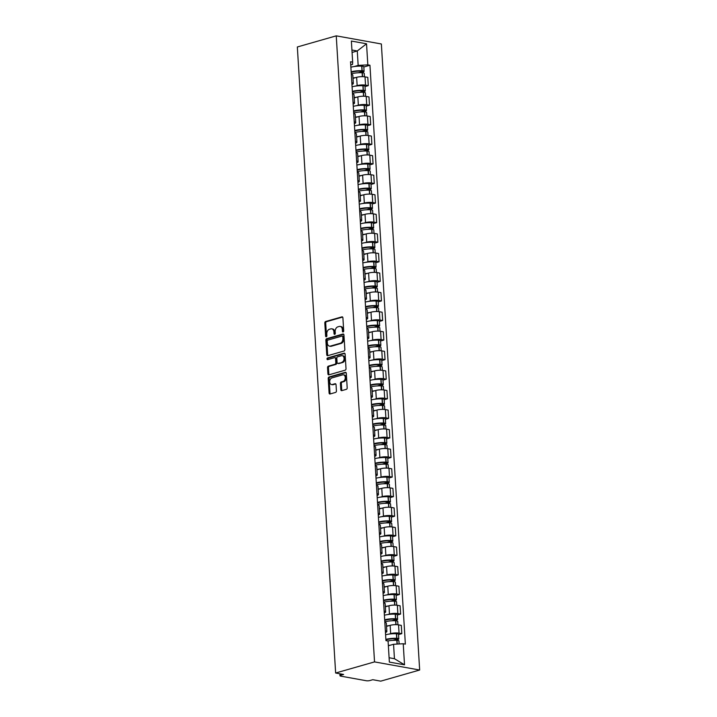 <?xml version="1.0" encoding="UTF-8"?>
<svg xmlns="http://www.w3.org/2000/svg" width="717" height="717" viewBox="0 0 717 717"><rect width="100%" height="100%" fill="white"/><g stroke="black" fill="none" stroke-linecap="round" stroke-linejoin="round"><path stroke-width="1.08" d="M343.129 331.953A0.887 0.627 -79.8 0 0 343.703 330.913L342.905 317.828A1.273 0.896 -79.8 0 0 341.928 316.86L325.643 321.512A1.273 0.896 -79.8 0 0 324.81 323L325.608 336.085A0.887 0.627 -79.8 0 0 326.88 335.726L326.773 334.032A4.06 2.859 -79.8 0 1 329.426 329.264L330.788 328.879A4.06 2.859 -79.8 0 1 331.747 328.825A4.06 2.859 -79.8 0 1 333.925 331.989L334.023 333.683A0.887 0.627 -79.8 0 0 335.296 333.315L335.189 331.63A4.06 2.859 -79.8 0 1 337.841 326.853L339.204 326.468A4.06 2.859 -79.8 0 1 340.163 326.414A4.06 2.859 -79.8 0 1 342.341 329.578L342.439 331.272A0.887 0.627 -79.8 0 0 343.129 331.953M340.808 389.663A1.273 0.896 -79.8 0 0 341.794 390.64L346.356 389.331A1.273 0.896 -79.8 0 0 347.189 387.834L346.302 373.306A1.273 0.896 -79.8 0 0 345.316 372.338L329.031 376.99A1.273 0.896 -79.8 0 0 328.207 378.477L329.094 393.015A1.273 0.896 -79.8 0 0 330.071 393.983L335.592 392.405A1.273 0.896 -79.8 0 0 336.425 390.917L336.04 384.697A1.273 0.896 -79.8 0 0 335.063 383.729L332.321 384.509A3.397 2.393 -79.8 0 1 331.523 384.554A3.397 2.393 -79.8 0 1 329.703 381.354A3.397 2.393 -79.8 0 1 331.917 377.922L342.645 374.857A3.397 2.393 -79.8 0 1 343.443 374.812A3.397 2.393 -79.8 0 1 345.262 378.011A3.397 2.393 -79.8 0 1 343.049 381.444L341.256 381.955A1.273 0.896 -79.8 0 0 340.432 383.443L340.808 389.663L341.713 389.824A1.273 0.896 -79.8 0 0 341.991 390.577M374.534 661.899L335.637 673.021L297.34 46.972L336.246 35.85L374.534 661.899L419.66 670.028L381.363 43.979L336.246 35.85M344.017 351.025A1.273 0.896 -79.8 0 0 344.85 349.538L343.954 335.009A1.273 0.896 -79.8 0 0 342.977 334.032L326.692 338.693A1.273 0.896 -79.8 0 0 325.859 340.181L326.746 354.718A1.273 0.896 -79.8 0 0 327.732 355.686L344.017 351.025M345.128 354.153L346.015 368.69A1.273 0.896 -79.8 0 1 345.191 370.178L328.906 374.839A1.273 0.896 -79.8 0 1 327.92 373.862L327.544 367.642A1.273 0.896 -79.8 0 1 328.368 366.154L334.973 364.263A1.273 0.896 -79.8 0 0 335.807 362.775L335.556 358.652A1.273 0.896 -79.8 0 0 334.57 357.675L327.696 359.647A0.887 0.627 -79.8 0 1 327.588 357.917L344.151 353.185A1.273 0.896 -79.8 0 1 345.128 354.153M335.637 673.021L343.622 674.464L340.763 675.28A2.581 0.6 176.5 0 0 339.992 675.764A2.581 0.6 176.5 0 0 340.727 676.131L366.262 680.729A2.581 0.6 176.5 0 0 369.909 680.532L372.768 679.707L380.754 681.15L419.66 670.028M351.823 82.67A5.942 1.38 -3.5 0 1 353.329 83.486L352.827 75.204A5.942 1.38 176.5 0 0 351.321 74.398M355.309 86.13L357.147 85.61A5.942 1.38 -3.5 0 1 365.536 85.144L365.025 76.862A5.942 1.38 176.5 0 0 356.636 77.328L353.015 78.359M365.025 76.862L367.785 77.355L368.287 85.637L365.025 86.569M353.329 83.486A5.942 1.38 -3.5 0 1 351.939 84.481M365.536 85.144L368.287 85.637M353.024 102.244A5.942 1.38 -3.5 0 1 354.53 103.06L354.019 94.778A5.942 1.38 176.5 0 0 352.513 93.963M366.217 106.143L369.488 105.211L368.977 96.929L366.226 96.436A5.942 1.38 176.5 0 0 357.837 96.894L354.216 97.933M354.53 103.06A5.942 1.38 -3.5 0 1 353.131 104.055M356.51 105.704L358.339 105.175A5.942 1.38 -3.5 0 1 366.737 104.718L369.488 105.211M354.216 121.818A5.942 1.38 -3.5 0 1 355.722 122.634L355.22 114.353A5.942 1.38 176.5 0 0 353.714 113.537M367.418 125.717L370.68 124.785L370.178 116.504L367.427 116.002A5.942 1.38 176.5 0 0 359.029 116.468L355.408 117.507M355.722 122.634A5.942 1.38 -3.5 0 1 354.332 123.62M357.702 125.278L359.54 124.749A5.942 1.38 -3.5 0 1 367.929 124.283L370.68 124.785M355.417 141.392A5.942 1.38 -3.5 0 1 356.923 142.199L356.412 133.927A5.942 1.38 176.5 0 0 354.906 133.111M368.61 145.291L371.881 144.35L371.37 136.069L368.619 135.576A5.942 1.38 176.5 0 0 360.23 136.042L356.609 137.072M356.923 142.199A5.942 1.38 -3.5 0 1 355.524 143.194M358.903 144.843L360.732 144.323A5.942 1.38 -3.5 0 1 369.13 143.857L371.881 144.35M356.618 160.958A5.942 1.38 -3.5 0 1 358.124 161.773L357.613 153.492A5.942 1.38 176.5 0 0 356.107 152.685M369.811 164.856L373.073 163.924L372.571 155.643L369.82 155.15A5.942 1.38 176.5 0 0 361.422 155.616L357.81 156.647M358.124 161.773A5.942 1.38 -3.5 0 1 356.725 162.768M360.095 164.417L361.933 163.897A5.942 1.38 -3.5 0 1 370.322 163.431L373.073 163.924M357.81 180.532A5.942 1.38 -3.5 0 1 359.316 181.347L358.814 173.066A5.942 1.38 176.5 0 0 357.308 172.25M371.012 184.43L374.274 183.498L373.763 175.217L371.012 174.724A5.942 1.38 176.5 0 0 362.623 175.181L359.002 176.221M359.316 181.347A5.942 1.38 -3.5 0 1 357.917 182.342M361.296 183.991L363.125 183.462A5.942 1.38 -3.5 0 1 371.523 182.996L374.274 183.498M359.011 200.106A5.942 1.38 -3.5 0 1 360.517 200.921L360.006 192.64A5.942 1.38 176.5 0 0 358.5 191.824M372.204 204.004L375.466 203.072L374.964 194.791L372.213 194.289A5.942 1.38 176.5 0 0 363.824 194.755L360.203 195.795M360.517 200.921A5.942 1.38 -3.5 0 1 359.118 201.907M362.497 203.565L364.326 203.036A5.942 1.38 -3.5 0 1 372.715 202.57L375.466 203.072M360.203 219.68A5.942 1.38 -3.5 0 1 361.709 220.486L361.207 212.214A5.942 1.38 176.5 0 0 359.701 211.398M373.405 223.57L376.667 222.637L376.156 214.356L373.405 213.863A5.942 1.38 176.5 0 0 365.016 214.329L361.395 215.36M361.709 220.486A5.942 1.38 -3.5 0 1 360.319 221.481M363.689 223.13L365.527 222.611A5.942 1.38 -3.5 0 1 373.916 222.145L376.667 222.637M361.404 239.245A5.942 1.38 -3.5 0 1 362.91 240.061L362.399 231.779A5.942 1.38 176.5 0 0 360.893 230.973M374.597 243.144L377.868 242.212L377.357 233.93L374.606 233.437A5.942 1.38 176.5 0 0 366.217 233.903L362.596 234.934M362.91 240.061A5.942 1.38 -3.5 0 1 361.511 241.055M364.89 242.704L366.719 242.185A5.942 1.38 -3.5 0 1 375.108 241.719L377.868 242.212M362.596 258.819A5.942 1.38 -3.5 0 1 364.102 259.635L363.6 251.353A5.942 1.38 176.5 0 0 362.094 250.538M375.798 262.718L379.06 261.786L378.558 253.504L375.807 253.011A5.942 1.38 176.5 0 0 367.409 253.468L363.788 254.508M364.102 259.635A5.942 1.38 -3.5 0 1 362.712 260.63M366.082 262.279L367.92 261.75A5.942 1.38 -3.5 0 1 376.308 261.284L379.06 261.786M363.797 278.393A5.942 1.38 -3.5 0 1 365.303 279.209L364.792 270.927A5.942 1.38 176.5 0 0 363.286 270.112M376.99 282.292L380.261 281.36L379.75 273.078L376.999 272.577A5.942 1.38 176.5 0 0 368.61 273.043L364.989 274.082M365.303 279.209A5.942 1.38 -3.5 0 1 363.904 280.195M367.283 281.853L369.112 281.324A5.942 1.38 -3.5 0 1 377.509 280.858L380.261 281.36M364.989 297.967A5.942 1.38 -3.5 0 1 366.495 298.774L365.993 290.502A5.942 1.38 176.5 0 0 364.487 289.686M378.191 301.857L381.453 300.925L380.951 292.644L378.2 292.151A5.942 1.38 176.5 0 0 369.802 292.617L366.181 293.647M366.495 298.774A5.942 1.38 -3.5 0 1 365.105 299.769M368.475 301.418L370.313 300.898A5.942 1.38 -3.5 0 1 378.701 300.432L381.453 300.925M366.19 317.532A5.942 1.38 -3.5 0 1 367.696 318.348L367.194 310.067A5.942 1.38 176.5 0 0 365.688 309.251M379.392 321.431L382.654 320.499L382.143 312.218L379.392 311.725A5.942 1.38 176.5 0 0 371.003 312.191L367.382 313.221M367.696 318.348A5.942 1.38 -3.5 0 1 366.297 319.343M369.676 320.992L371.505 320.472A5.942 1.38 -3.5 0 1 379.902 320.006L382.654 320.499M367.391 337.107A5.942 1.38 -3.5 0 1 368.897 337.922L368.386 329.641A5.942 1.38 176.5 0 0 366.88 328.825M380.584 341.005L383.846 340.073L383.344 331.792L380.593 331.299A5.942 1.38 176.5 0 0 372.195 331.756L368.583 332.796M368.897 337.922A5.942 1.38 -3.5 0 1 367.498 338.917M370.868 340.566L372.706 340.037A5.942 1.38 -3.5 0 1 381.094 339.571L383.846 340.073M368.583 356.681A5.942 1.38 -3.5 0 1 370.089 357.496L369.587 349.215A5.942 1.38 176.5 0 0 368.081 348.399M381.785 360.579L385.047 359.647L384.536 351.366L381.785 350.864A5.942 1.38 176.5 0 0 373.396 351.33L369.775 352.37M370.089 357.496A5.942 1.38 -3.5 0 1 368.69 358.482M372.069 360.14L373.907 359.611A5.942 1.38 -3.5 0 1 382.295 359.145L385.047 359.647M369.784 376.255A5.942 1.38 -3.5 0 1 371.289 377.061L370.779 368.789A5.942 1.38 176.5 0 0 369.273 367.973M382.977 380.144L386.248 379.212L385.737 370.931L382.986 370.438A5.942 1.38 176.5 0 0 374.597 370.904L370.976 371.935M371.289 377.061A5.942 1.38 -3.5 0 1 369.891 378.056M373.27 379.705L375.099 379.185A5.942 1.38 -3.5 0 1 383.487 378.719L386.248 379.212M370.976 395.82A5.942 1.38 -3.5 0 1 372.482 396.635L371.98 388.354A5.942 1.38 176.5 0 0 370.474 387.538M384.178 399.719L387.44 398.786L386.938 390.505L384.178 390.012A5.942 1.38 176.5 0 0 375.789 390.478L372.168 391.509M372.482 396.635A5.942 1.38 -3.5 0 1 371.092 397.63M374.462 399.279L376.3 398.76A5.942 1.38 -3.5 0 1 384.688 398.293L387.44 398.786M372.177 415.394A5.942 1.38 -3.5 0 1 373.682 416.21L373.172 407.928A5.942 1.38 176.5 0 0 371.666 407.113M385.37 419.293L388.641 418.361L388.13 410.079L385.379 409.586A5.942 1.38 176.5 0 0 376.99 410.043L373.369 411.083M373.682 416.21A5.942 1.38 -3.5 0 1 372.284 417.195M375.663 418.853L377.492 418.325A5.942 1.38 -3.5 0 1 385.889 417.859L388.641 418.361M373.369 434.968A5.942 1.38 -3.5 0 1 374.874 435.784L374.373 427.502A5.942 1.38 176.5 0 0 372.867 426.687M386.571 438.867L389.833 437.935L389.331 429.653L386.58 429.151A5.942 1.38 176.5 0 0 378.182 429.617L374.561 430.657M374.874 435.784A5.942 1.38 -3.5 0 1 373.485 436.77M376.855 438.428L378.693 437.899A5.942 1.38 -3.5 0 1 387.081 437.433L389.833 437.935M374.57 454.542A5.942 1.38 -3.5 0 1 376.075 455.349L375.565 447.076A5.942 1.38 176.5 0 0 374.059 446.261M387.763 458.432L391.034 457.5L390.523 449.218L387.772 448.725A5.942 1.38 176.5 0 0 379.383 449.192L375.762 450.222M376.075 455.349A5.942 1.38 -3.5 0 1 374.677 456.344M378.056 457.993L379.885 457.473A5.942 1.38 -3.5 0 1 388.282 457.007L391.034 457.5M375.771 474.107A5.942 1.38 -3.5 0 1 377.276 474.923L376.766 466.642A5.942 1.38 176.5 0 0 375.26 465.826M388.964 478.006L392.226 477.074L391.724 468.793L388.972 468.3A5.942 1.38 176.5 0 0 380.575 468.766L376.963 469.796M377.276 474.923A5.942 1.38 -3.5 0 1 375.878 475.918M379.248 477.567L381.085 477.047A5.942 1.38 -3.5 0 1 389.474 476.581L392.226 477.074M376.963 493.681A5.942 1.38 -3.5 0 1 378.468 494.497L377.967 486.216A5.942 1.38 176.5 0 0 376.461 485.4M390.165 497.58L393.427 496.648L392.916 488.367L390.165 487.874A5.942 1.38 176.5 0 0 381.776 488.331L378.155 489.37M378.468 494.497A5.942 1.38 -3.5 0 1 377.07 495.483M380.449 497.141L382.286 496.612A5.942 1.38 -3.5 0 1 390.675 496.146L393.427 496.648M378.164 513.255A5.942 1.38 -3.5 0 1 379.669 514.071L379.159 505.79A5.942 1.38 176.5 0 0 377.653 504.974M391.357 517.154L394.619 516.222L394.117 507.941L391.365 507.439A5.942 1.38 176.5 0 0 382.977 507.905L379.356 508.945M379.669 514.071A5.942 1.38 -3.5 0 1 378.271 515.057M381.65 516.715L383.478 516.186A5.942 1.38 -3.5 0 1 391.867 515.72L394.619 516.222M379.356 532.83A5.942 1.38 -3.5 0 1 380.861 533.636L380.36 525.355A5.942 1.38 176.5 0 0 378.854 524.548M392.558 536.719L395.82 535.787L395.318 527.506L392.558 527.013A5.942 1.38 176.5 0 0 384.169 527.479L380.548 528.51M380.861 533.636A5.942 1.38 -3.5 0 1 379.472 534.631M382.842 536.28L384.679 535.76A5.942 1.38 -3.5 0 1 393.068 535.294L395.82 535.787M380.557 552.395A5.942 1.38 -3.5 0 1 382.062 553.21L381.552 544.929A5.942 1.38 176.5 0 0 380.046 544.113M393.75 556.293L397.021 555.361L396.51 547.08L393.758 546.587A5.942 1.38 176.5 0 0 385.37 547.053L381.749 548.084M382.062 553.21A5.942 1.38 -3.5 0 1 380.664 554.205M384.043 555.854L385.871 555.334A5.942 1.38 -3.5 0 1 394.26 554.868L397.021 555.361M381.749 571.969A5.942 1.38 -3.5 0 1 383.254 572.784L382.753 564.503A5.942 1.38 176.5 0 0 381.247 563.687M394.95 575.868L398.213 574.935L397.711 566.654L394.959 566.161A5.942 1.38 176.5 0 0 386.562 566.618L382.941 567.658M383.254 572.784A5.942 1.38 -3.5 0 1 381.865 573.77M385.235 575.428L387.072 574.9A5.942 1.38 -3.5 0 1 395.461 574.434L398.213 574.935M382.95 591.543A5.942 1.38 -3.5 0 1 384.455 592.359L383.945 584.077A5.942 1.38 176.5 0 0 382.439 583.262M396.142 595.442L399.414 594.501L398.903 586.228L396.151 585.726A5.942 1.38 176.5 0 0 387.763 586.192L384.142 587.232M384.455 592.359A5.942 1.38 -3.5 0 1 383.057 593.344M386.436 595.002L388.264 594.474A5.942 1.38 -3.5 0 1 396.662 594.008L399.414 594.501M384.142 611.117A5.942 1.38 -3.5 0 1 385.647 611.924L385.146 603.642A5.942 1.38 176.5 0 0 383.64 602.836M397.343 615.007L400.606 614.075L400.104 605.793L397.352 605.3A5.942 1.38 176.5 0 0 388.955 605.766L385.334 606.797M385.647 611.924A5.942 1.38 -3.5 0 1 384.258 612.918M387.628 614.568L389.465 614.048A5.942 1.38 -3.5 0 1 397.854 613.582L400.606 614.075M385.343 630.682A5.942 1.38 -3.5 0 1 386.848 631.498L386.346 623.216A5.942 1.38 176.5 0 0 384.841 622.401M398.544 634.581L401.807 633.649L401.296 625.367L398.544 624.874A5.942 1.38 176.5 0 0 390.156 625.341L386.535 626.371M386.848 631.498A5.942 1.38 -3.5 0 1 385.45 632.493M388.829 634.142L390.657 633.622A5.942 1.38 -3.5 0 1 399.055 633.156L401.807 633.649M389.098 657.74L394.449 658.708L393.561 644.278L403.232 643.741L404.522 664.82L389.358 662.087L388.076 641.007L385.952 640.631L350.55 61.752L352.665 62.137L352.567 64.396L350.738 64.915M354.117 66.556L358.159 65.399L357.272 50.97L351.922 50.011M352.074 52.458L357.272 50.97L366.539 43.791L367.83 64.871L358.159 65.399M352.665 62.137L351.375 41.057L366.539 43.791M403.232 643.741L405.356 644.126L369.945 65.247L367.83 64.871M393.561 644.278L388.363 645.766M363.824 67.004L369.945 65.247M394.449 658.708L404.522 664.82M343.416 331.774A0.887 0.627 -79.8 0 1 343.344 331.442L343.237 329.748A4.06 2.859 -79.8 0 0 341.059 326.576L340.163 326.414M331.747 328.825L332.652 328.986A4.06 2.859 -79.8 0 1 334.821 332.15L334.929 333.844A0.887 0.627 -79.8 0 0 335 334.176M342.627 317.075L326.54 321.673A1.273 0.896 -79.8 0 0 325.715 323.17L326.513 336.246A0.887 0.627 -79.8 0 0 326.585 336.587M343.676 334.256L327.597 338.854A1.273 0.896 -79.8 0 0 326.764 340.342L327.651 354.879A1.273 0.896 -79.8 0 0 327.929 355.632M342.771 336.721A0.887 0.627 -79.8 0 0 342.09 336.04L327.794 340.136A0.887 0.627 -79.8 0 0 327.212 341.175L327.319 342.959A4.06 2.859 -79.8 0 0 329.497 346.132A4.06 2.859 -79.8 0 0 330.456 346.069L340.225 343.282A4.06 2.859 -79.8 0 0 342.878 338.514L342.771 336.721L343.676 336.891A0.887 0.627 -79.8 0 0 342.986 336.21M329.497 346.132L330.403 346.293A4.06 2.859 -79.8 0 0 331.362 346.239L330.456 346.069M343.676 336.891L343.784 338.675A4.06 2.859 -79.8 0 1 341.131 343.443L331.362 346.239M334.875 357.658L335.771 357.819A1.273 0.896 -79.8 0 1 336.452 358.814L336.703 362.936A1.273 0.896 -79.8 0 1 335.879 364.424L329.273 366.315A1.273 0.896 -79.8 0 0 328.44 367.803L328.825 374.023A1.273 0.896 -79.8 0 0 329.103 374.776M344.85 353.4L328.494 358.079A0.887 0.627 -79.8 0 0 328.036 359.549M341.83 362.309A3.397 2.393 -79.8 0 0 344.052 358.876A3.397 2.393 -79.8 0 0 342.233 355.668A3.397 2.393 -79.8 0 0 341.426 355.722L337.653 356.797A1.273 0.896 -79.8 0 0 336.82 358.285L337.071 362.417A1.273 0.896 -79.8 0 0 338.048 363.385L342.735 362.47A3.397 2.393 -79.8 0 0 344.949 359.038A3.397 2.393 -79.8 0 0 343.129 355.838L342.233 355.668M338.379 363.447A1.273 0.896 -79.8 0 0 338.953 363.546L338.048 363.385M342.735 362.47L338.953 363.546M343.443 374.812L344.348 374.973A3.397 2.393 -79.8 0 1 346.168 378.173A3.397 2.393 -79.8 0 1 343.945 381.605L342.161 382.116A1.273 0.896 -79.8 0 0 341.328 383.604L341.713 389.824M331.523 384.554L332.419 384.715A3.397 2.393 -79.8 0 0 333.226 384.671L332.321 384.509M335.762 383.945L333.226 384.671M346.024 372.553L329.937 377.151A1.273 0.896 -79.8 0 0 329.103 378.648L329.999 393.176A1.273 0.896 -79.8 0 0 330.277 393.929M351.196 72.408A8.138 1.891 -3.5 0 1 352.298 72.032A8.138 1.891 -3.5 0 1 361.305 71.135L362.417 71.422L361.942 71.718L358.249 72.767M351.285 73.815A9.823 2.276 -3.5 0 1 362.121 72.749L362.282 72.758A3.262 0.762 -3.5 0 1 364.209 73.322L364.424 76.773M360.373 72.713L363.107 71.924A3.262 0.762 176.5 0 0 364.093 71.315A3.262 0.762 176.5 0 0 362.166 70.75L361.995 70.741A9.823 2.276 176.5 0 0 351.16 71.808M350.882 67.228A9.823 2.276 -3.5 0 1 361.718 66.161L361.888 66.17A3.262 0.762 -3.5 0 1 363.806 66.735L364.093 71.315M352.997 78.045A9.823 2.276 -3.5 0 1 355.659 77.606M352.397 91.982A8.138 1.891 -3.5 0 1 353.499 91.606A8.138 1.891 -3.5 0 1 362.506 90.709L363.609 90.987L363.134 91.283L359.441 92.341M352.477 93.389A9.823 2.276 -3.5 0 1 363.313 92.314L363.483 92.323A3.262 0.762 -3.5 0 1 365.41 92.896L365.616 96.347M361.574 92.278L364.308 91.498A3.262 0.762 176.5 0 0 365.285 90.889A3.262 0.762 176.5 0 0 363.358 90.315L363.187 90.315A9.823 2.276 176.5 0 0 352.361 91.382M352.074 86.802A9.823 2.276 -3.5 0 1 362.91 85.735L363.08 85.735A3.262 0.762 -3.5 0 1 365.007 86.309L365.285 90.889M354.198 97.62A9.823 2.276 -3.5 0 1 356.851 97.18M353.589 111.547A8.138 1.891 -3.5 0 1 354.7 111.171A8.138 1.891 -3.5 0 1 363.707 110.275L364.81 110.561L364.335 110.857L360.642 111.915M353.678 112.963A9.823 2.276 -3.5 0 1 364.514 111.888L364.684 111.897A3.262 0.762 -3.5 0 1 366.602 112.47L366.817 115.912M362.766 111.852L365.509 111.072A3.262 0.762 176.5 0 0 366.486 110.463A3.262 0.762 176.5 0 0 364.559 109.889L364.388 109.88A9.823 2.276 176.5 0 0 353.553 110.956M353.275 106.376A9.823 2.276 -3.5 0 1 364.111 105.3L364.281 105.309A3.262 0.762 -3.5 0 1 366.208 105.883L366.486 110.463M355.39 117.194A9.823 2.276 -3.5 0 1 358.052 116.754M354.79 131.121A8.138 1.891 -3.5 0 1 355.892 130.745A8.138 1.891 -3.5 0 1 364.899 129.849L366.002 130.135L365.527 130.431L361.843 131.489M354.879 132.537A9.823 2.276 -3.5 0 1 365.706 131.462L365.876 131.471A3.262 0.762 -3.5 0 1 367.803 132.036L368.018 135.486M363.967 131.426L366.701 130.646A3.262 0.762 176.5 0 0 367.678 130.037A3.262 0.762 176.5 0 0 365.751 129.463L365.589 129.454A9.823 2.276 176.5 0 0 354.754 130.53M354.476 125.95A9.823 2.276 -3.5 0 1 365.303 124.875L365.473 124.883A3.262 0.762 -3.5 0 1 367.4 125.457L367.678 130.037M356.591 136.759A9.823 2.276 -3.5 0 1 359.244 136.32M355.982 150.695A8.138 1.891 -3.5 0 1 357.093 150.319A8.138 1.891 -3.5 0 1 366.1 149.423L367.203 149.71L366.728 150.005L363.035 151.054M356.071 152.103A9.823 2.276 -3.5 0 1 366.907 151.036L367.077 151.045A3.262 0.762 -3.5 0 1 369.004 151.61L369.21 155.06M365.159 151L367.902 150.212A3.262 0.762 176.5 0 0 368.879 149.602A3.262 0.762 176.5 0 0 366.952 149.037L366.781 149.028A9.823 2.276 176.5 0 0 355.946 150.095M355.668 145.515A9.823 2.276 -3.5 0 1 366.504 144.449L366.674 144.458A3.262 0.762 -3.5 0 1 368.601 145.022L368.879 149.602M357.783 156.333A9.823 2.276 -3.5 0 1 360.445 155.894M357.183 170.27A8.138 1.891 -3.5 0 1 358.285 169.893A8.138 1.891 -3.5 0 1 367.292 168.997L368.395 169.275L367.92 169.57L364.236 170.628M357.272 171.677A9.823 2.276 -3.5 0 1 368.099 170.601L368.269 170.61A3.262 0.762 -3.5 0 1 370.196 171.184L370.411 174.625M366.36 170.565L369.094 169.786A3.262 0.762 176.5 0 0 370.071 169.176A3.262 0.762 176.5 0 0 368.153 168.603L367.982 168.594A9.823 2.276 176.5 0 0 357.147 169.669M356.869 165.089A9.823 2.276 -3.5 0 1 367.696 164.023L367.866 164.023A3.262 0.762 -3.5 0 1 369.793 164.596L370.071 169.176M358.984 175.907A9.823 2.276 -3.5 0 1 361.637 175.468M358.383 189.835A8.138 1.891 -3.5 0 1 359.486 189.458A8.138 1.891 -3.5 0 1 368.493 188.562L369.596 188.849L369.121 189.145L365.428 190.202M358.464 191.251A9.823 2.276 -3.5 0 1 369.3 190.175L369.47 190.184A3.262 0.762 -3.5 0 1 371.397 190.758L371.603 194.199M367.561 190.139L370.295 189.36A3.262 0.762 176.5 0 0 371.272 188.75A3.262 0.762 176.5 0 0 369.345 188.177L369.174 188.168A9.823 2.276 176.5 0 0 358.348 189.243M358.061 184.663A9.823 2.276 -3.5 0 1 368.897 183.588L369.067 183.597A3.262 0.762 -3.5 0 1 370.994 184.17L371.272 188.75M360.176 195.481A9.823 2.276 -3.5 0 1 362.838 195.042M359.575 209.409A8.138 1.891 -3.5 0 1 360.678 209.032A8.138 1.891 -3.5 0 1 369.685 208.136L370.788 208.423L370.322 208.719L366.629 209.776M359.665 210.825A9.823 2.276 -3.5 0 1 370.501 209.749L370.662 209.758A3.262 0.762 -3.5 0 1 372.589 210.323L372.804 213.774M368.753 209.714L371.487 208.934A3.262 0.762 176.5 0 0 372.473 208.324A3.262 0.762 176.5 0 0 370.546 207.751L370.375 207.742A9.823 2.276 176.5 0 0 359.54 208.817M359.262 204.237A9.823 2.276 -3.5 0 1 370.097 203.162L370.259 203.171A3.262 0.762 -3.5 0 1 372.186 203.745L372.473 208.324M361.377 215.046A9.823 2.276 -3.5 0 1 364.039 214.607M360.776 228.983A8.138 1.891 -3.5 0 1 361.879 228.606A8.138 1.891 -3.5 0 1 370.886 227.71L371.989 227.997L371.514 228.293L367.821 229.341M360.857 230.39A9.823 2.276 -3.5 0 1 371.693 229.323L371.863 229.332A3.262 0.762 -3.5 0 1 373.79 229.897L373.996 233.348M369.954 229.288L372.688 228.499A3.262 0.762 176.5 0 0 373.665 227.889A3.262 0.762 176.5 0 0 371.738 227.325L371.567 227.316A9.823 2.276 176.5 0 0 360.741 228.382M360.454 223.803A9.823 2.276 -3.5 0 1 371.289 222.736L371.46 222.745A3.262 0.762 -3.5 0 1 373.387 223.31L373.665 227.889M362.578 234.62A9.823 2.276 -3.5 0 1 365.231 234.181M361.968 248.557A8.138 1.891 -3.5 0 1 363.08 248.181A8.138 1.891 -3.5 0 1 372.087 247.284L373.19 247.562L372.715 247.858L369.022 248.916M362.058 249.964A9.823 2.276 -3.5 0 1 372.894 248.889L373.064 248.898A3.262 0.762 -3.5 0 1 374.982 249.471L375.197 252.913M371.146 248.853L373.889 248.073A3.262 0.762 176.5 0 0 374.866 247.464A3.262 0.762 176.5 0 0 372.939 246.89L372.768 246.881A9.823 2.276 176.5 0 0 361.933 247.957M361.655 243.377A9.823 2.276 -3.5 0 1 372.49 242.31L372.661 242.31A3.262 0.762 -3.5 0 1 374.579 242.884L374.866 247.464M363.77 254.194A9.823 2.276 -3.5 0 1 366.432 253.755M363.169 268.122A8.138 1.891 -3.5 0 1 364.272 267.746A8.138 1.891 -3.5 0 1 373.279 266.849L374.382 267.136L373.907 267.432L370.223 268.49M363.25 269.538A9.823 2.276 -3.5 0 1 374.086 268.463L374.256 268.472A3.262 0.762 -3.5 0 1 376.183 269.045L376.389 272.487M372.347 268.427L375.081 267.647A3.262 0.762 176.5 0 0 376.058 267.038A3.262 0.762 176.5 0 0 374.131 266.464L373.969 266.455A9.823 2.276 176.5 0 0 363.134 267.531M362.856 262.951A9.823 2.276 -3.5 0 1 373.682 261.875L373.853 261.884A3.262 0.762 -3.5 0 1 375.78 262.458L376.058 267.038M364.971 273.769A9.823 2.276 -3.5 0 1 367.624 273.329M364.361 287.696A8.138 1.891 -3.5 0 1 365.473 287.32A8.138 1.891 -3.5 0 1 374.48 286.424L375.583 286.71L375.108 287.006L371.415 288.064M364.451 289.112A9.823 2.276 -3.5 0 1 375.287 288.037L375.457 288.046A3.262 0.762 -3.5 0 1 377.384 288.61L377.59 292.061M373.539 288.001L376.282 287.221A3.262 0.762 176.5 0 0 377.259 286.603A3.262 0.762 176.5 0 0 375.332 286.038L375.161 286.029A9.823 2.276 176.5 0 0 364.326 287.105M364.048 282.525A9.823 2.276 -3.5 0 1 374.883 281.449L375.054 281.458A3.262 0.762 -3.5 0 1 376.981 282.032L377.259 286.603M366.163 293.334A9.823 2.276 -3.5 0 1 368.825 292.894M365.562 307.27A8.138 1.891 -3.5 0 1 366.665 306.894A8.138 1.891 -3.5 0 1 375.672 305.998L376.775 306.284L376.3 306.58L372.616 307.629M365.652 308.677A9.823 2.276 -3.5 0 1 376.479 307.611L376.649 307.62A3.262 0.762 -3.5 0 1 378.576 308.185L378.791 311.635M374.74 307.575L377.474 306.786A3.262 0.762 176.5 0 0 378.451 306.177A3.262 0.762 176.5 0 0 376.533 305.612L376.362 305.603A9.823 2.276 176.5 0 0 365.527 306.67M365.249 302.09A9.823 2.276 -3.5 0 1 376.075 301.023L376.246 301.032A3.262 0.762 -3.5 0 1 378.173 301.597L378.451 306.177M367.364 312.908A9.823 2.276 -3.5 0 1 370.017 312.469M366.763 326.844A8.138 1.891 -3.5 0 1 367.866 326.468A8.138 1.891 -3.5 0 1 376.873 325.572L377.976 325.85L377.5 326.145L373.808 327.203M366.844 328.252A9.823 2.276 -3.5 0 1 377.68 327.176L377.85 327.185A3.262 0.762 -3.5 0 1 379.777 327.759L379.983 331.2M375.941 327.14L378.675 326.36A3.262 0.762 176.5 0 0 379.651 325.751A3.262 0.762 176.5 0 0 377.725 325.177L377.554 325.168A9.823 2.276 176.5 0 0 366.719 326.244M366.441 321.664A9.823 2.276 -3.5 0 1 377.276 320.598L377.447 320.598A3.262 0.762 -3.5 0 1 379.374 321.171L379.651 325.751M368.556 332.482A9.823 2.276 -3.5 0 1 371.218 332.043M367.955 346.41A8.138 1.891 -3.5 0 1 369.058 346.033A8.138 1.891 -3.5 0 1 378.065 345.137L379.168 345.424L378.693 345.719L375.009 346.777M368.045 347.826A9.823 2.276 -3.5 0 1 378.881 346.75L379.042 346.759A3.262 0.762 -3.5 0 1 380.969 347.333L381.184 350.774M377.133 346.714L379.867 345.935A3.262 0.762 176.5 0 0 380.852 345.325A3.262 0.762 176.5 0 0 378.926 344.752L378.755 344.743A9.823 2.276 176.5 0 0 367.92 345.818M367.642 341.238A9.823 2.276 -3.5 0 1 378.477 340.163L378.639 340.172A3.262 0.762 -3.5 0 1 380.566 340.745L380.852 345.325M369.757 352.056A9.823 2.276 -3.5 0 1 372.419 351.608M369.156 365.984A8.138 1.891 -3.5 0 1 370.259 365.607A8.138 1.891 -3.5 0 1 379.266 364.711L380.368 364.998L379.893 365.294L376.201 366.351M369.237 367.4A9.823 2.276 -3.5 0 1 380.073 366.324L380.243 366.333A3.262 0.762 -3.5 0 1 382.17 366.898L382.376 370.348M378.334 366.288L381.068 365.509A3.262 0.762 176.5 0 0 382.044 364.89A3.262 0.762 176.5 0 0 380.118 364.326L379.947 364.317A9.823 2.276 176.5 0 0 369.121 365.392M368.834 360.812A9.823 2.276 -3.5 0 1 379.669 359.737L379.84 359.746A3.262 0.762 -3.5 0 1 381.767 360.319L382.044 364.89M370.958 371.621A9.823 2.276 -3.5 0 1 373.611 371.182M370.348 385.558A8.138 1.891 -3.5 0 1 371.46 385.181A8.138 1.891 -3.5 0 1 380.458 384.285L381.569 384.572L381.094 384.868L377.402 385.916M370.438 386.965A9.823 2.276 -3.5 0 1 381.274 385.898L381.444 385.907A3.262 0.762 -3.5 0 1 383.362 386.472L383.577 389.923M379.526 385.863L382.269 385.074A3.262 0.762 176.5 0 0 383.245 384.464A3.262 0.762 176.5 0 0 381.319 383.9L381.148 383.891A9.823 2.276 176.5 0 0 370.313 384.957M370.035 380.377A9.823 2.276 -3.5 0 1 380.87 379.311L381.041 379.32A3.262 0.762 -3.5 0 1 382.959 379.885L383.245 384.464M372.15 391.195A9.823 2.276 -3.5 0 1 374.812 390.756M371.549 405.132A8.138 1.891 -3.5 0 1 372.652 404.755A8.138 1.891 -3.5 0 1 381.659 403.859L382.761 404.137L382.286 404.433L378.594 405.49M371.63 406.539A9.823 2.276 -3.5 0 1 382.466 405.463L382.636 405.472A3.262 0.762 -3.5 0 1 384.563 406.046L384.769 409.488M380.727 405.428L383.461 404.648A3.262 0.762 176.5 0 0 384.437 404.038A3.262 0.762 176.5 0 0 382.511 403.465L382.349 403.456A9.823 2.276 176.5 0 0 371.514 404.531M371.227 399.952A9.823 2.276 -3.5 0 1 382.062 398.885L382.233 398.885A3.262 0.762 -3.5 0 1 384.16 399.459L384.437 404.038M373.351 410.769A9.823 2.276 -3.5 0 1 376.004 410.33M372.741 424.697A8.138 1.891 -3.5 0 1 373.853 424.321A8.138 1.891 -3.5 0 1 382.86 423.424L383.962 423.711L383.487 424.007L379.795 425.064M372.831 426.113A9.823 2.276 -3.5 0 1 383.667 425.038L383.837 425.047A3.262 0.762 -3.5 0 1 385.755 425.62L385.97 429.062M381.919 425.002L384.662 424.222A3.262 0.762 176.5 0 0 385.638 423.613A3.262 0.762 176.5 0 0 383.712 423.039L383.541 423.03A9.823 2.276 176.5 0 0 372.706 424.106M372.428 419.526A9.823 2.276 -3.5 0 1 383.263 418.45L383.434 418.459A3.262 0.762 -3.5 0 1 385.361 419.033L385.638 423.613M374.543 430.343A9.823 2.276 -3.5 0 1 377.205 429.895M373.942 444.271A8.138 1.891 -3.5 0 1 375.045 443.895A8.138 1.891 -3.5 0 1 384.052 442.998L385.154 443.285L384.679 443.581L380.996 444.639M374.032 445.687A9.823 2.276 -3.5 0 1 384.859 444.612L385.029 444.621A3.262 0.762 -3.5 0 1 386.956 445.185L387.171 448.636M383.12 444.576L385.854 443.787A3.262 0.762 176.5 0 0 386.83 443.178A3.262 0.762 176.5 0 0 384.904 442.613L384.742 442.604A9.823 2.276 176.5 0 0 373.907 443.68M373.629 439.1A9.823 2.276 -3.5 0 1 384.455 438.024L384.626 438.033A3.262 0.762 -3.5 0 1 386.553 438.607L386.83 443.178M375.744 449.909A9.823 2.276 -3.5 0 1 378.397 449.469M375.134 463.845A8.138 1.891 -3.5 0 1 376.246 463.469A8.138 1.891 -3.5 0 1 385.253 462.573L386.355 462.859L385.88 463.155L382.188 464.204M375.224 465.252A9.823 2.276 -3.5 0 1 386.06 464.186L386.23 464.195A3.262 0.762 -3.5 0 1 388.157 464.759L388.363 468.21M384.312 464.15L387.055 463.361A3.262 0.762 176.5 0 0 388.031 462.752A3.262 0.762 176.5 0 0 386.105 462.187L385.934 462.178A9.823 2.276 176.5 0 0 375.099 463.245M374.821 458.665A9.823 2.276 -3.5 0 1 385.656 457.598L385.827 457.607A3.262 0.762 -3.5 0 1 387.754 458.172L388.031 462.752M376.936 469.483A9.823 2.276 -3.5 0 1 379.598 469.043M376.335 483.419A8.138 1.891 -3.5 0 1 377.438 483.043A8.138 1.891 -3.5 0 1 386.445 482.147L387.547 482.424L387.072 482.72L383.389 483.778M376.425 484.826A9.823 2.276 -3.5 0 1 387.252 483.751L387.422 483.76A3.262 0.762 -3.5 0 1 389.349 484.333L389.564 487.775M385.513 483.715L388.247 482.935A3.262 0.762 176.5 0 0 389.223 482.326A3.262 0.762 176.5 0 0 387.305 481.752L387.135 481.743A9.823 2.276 176.5 0 0 376.3 482.819M376.022 478.239A9.823 2.276 -3.5 0 1 386.857 477.163L387.019 477.172A3.262 0.762 -3.5 0 1 388.946 477.746L389.223 482.326M378.137 489.057A9.823 2.276 -3.5 0 1 380.79 488.618M377.536 502.984A8.138 1.891 -3.5 0 1 378.639 502.608A8.138 1.891 -3.5 0 1 387.646 501.712L388.748 501.999L388.273 502.294L384.581 503.352M377.617 504.401A9.823 2.276 -3.5 0 1 388.453 503.325L388.623 503.334A3.262 0.762 -3.5 0 1 390.55 503.908L390.756 507.349M386.714 503.289L389.448 502.509A3.262 0.762 176.5 0 0 390.424 501.9A3.262 0.762 176.5 0 0 388.497 501.326L388.327 501.317A9.823 2.276 176.5 0 0 377.5 502.393M377.214 497.813A9.823 2.276 -3.5 0 1 388.049 496.738L388.22 496.747A3.262 0.762 -3.5 0 1 390.147 497.32L390.424 501.9M379.338 508.631A9.823 2.276 -3.5 0 1 381.991 508.183M378.728 522.559A8.138 1.891 -3.5 0 1 379.831 522.182A8.138 1.891 -3.5 0 1 388.838 521.286L389.949 521.573L389.474 521.868L385.782 522.926M378.818 523.975A9.823 2.276 -3.5 0 1 389.654 522.899L389.815 522.908A3.262 0.762 -3.5 0 1 391.742 523.473L391.957 526.923M387.906 522.863L390.64 522.075A3.262 0.762 176.5 0 0 391.625 521.465A3.262 0.762 176.5 0 0 389.698 520.901L389.528 520.892A9.823 2.276 176.5 0 0 378.693 521.967M378.415 517.387A9.823 2.276 -3.5 0 1 389.25 516.312L389.421 516.321A3.262 0.762 -3.5 0 1 391.339 516.894L391.625 521.465M380.53 528.196A9.823 2.276 -3.5 0 1 383.192 527.757M379.929 542.133A8.138 1.891 -3.5 0 1 381.032 541.756A8.138 1.891 -3.5 0 1 390.039 540.86L391.141 541.147L390.666 541.443L386.974 542.491M380.01 543.54A9.823 2.276 -3.5 0 1 390.846 542.473L391.016 542.482A3.262 0.762 -3.5 0 1 392.943 543.047L393.149 546.497M389.107 542.437L391.84 541.649A3.262 0.762 176.5 0 0 392.817 541.039A3.262 0.762 176.5 0 0 390.89 540.475L390.72 540.466A9.823 2.276 176.5 0 0 379.893 541.532M379.607 536.952A9.823 2.276 -3.5 0 1 390.442 535.886L390.613 535.895A3.262 0.762 -3.5 0 1 392.54 536.459L392.817 541.039M381.731 547.77A9.823 2.276 -3.5 0 1 384.384 547.331M381.121 561.707A8.138 1.891 -3.5 0 1 382.233 561.33A8.138 1.891 -3.5 0 1 391.24 560.434L392.342 560.712L391.867 561.008L388.175 562.065M381.211 563.114A9.823 2.276 -3.5 0 1 392.047 562.038L392.217 562.047A3.262 0.762 -3.5 0 1 394.135 562.621L394.35 566.063M390.299 562.003L393.041 561.223A3.262 0.762 176.5 0 0 394.018 560.613A3.262 0.762 176.5 0 0 392.091 560.04L391.921 560.031A9.823 2.276 176.5 0 0 381.085 561.106M380.808 556.526A9.823 2.276 -3.5 0 1 391.643 555.451L391.814 555.46A3.262 0.762 -3.5 0 1 393.732 556.034L394.018 560.613M382.923 567.344A9.823 2.276 -3.5 0 1 385.585 566.905M382.322 581.272A8.138 1.891 -3.5 0 1 383.425 580.895A8.138 1.891 -3.5 0 1 392.432 579.999L393.534 580.286L393.059 580.582L389.376 581.639M382.403 582.688A9.823 2.276 -3.5 0 1 393.239 581.612L393.409 581.621A3.262 0.762 -3.5 0 1 395.336 582.195L395.551 585.637M391.5 581.577L394.233 580.797A3.262 0.762 176.5 0 0 395.21 580.187A3.262 0.762 176.5 0 0 393.283 579.614L393.122 579.605A9.823 2.276 176.5 0 0 382.286 580.68M382.009 576.101A9.823 2.276 -3.5 0 1 392.835 575.025L393.006 575.034A3.262 0.762 -3.5 0 1 394.933 575.608L395.21 580.187M384.124 586.918A9.823 2.276 -3.5 0 1 386.777 586.47M383.514 600.846A8.138 1.891 -3.5 0 1 384.626 600.47A8.138 1.891 -3.5 0 1 393.633 599.573L394.735 599.86L394.26 600.156L390.568 601.213M383.604 602.253A9.823 2.276 -3.5 0 1 394.44 601.187L394.61 601.196A3.262 0.762 -3.5 0 1 396.537 601.76L396.743 605.211M392.692 601.151L395.434 600.362A3.262 0.762 176.5 0 0 396.411 599.753A3.262 0.762 176.5 0 0 394.484 599.188L394.314 599.179A9.823 2.276 176.5 0 0 383.478 600.254M383.201 595.675A9.823 2.276 -3.5 0 1 394.036 594.599L394.207 594.608A3.262 0.762 -3.5 0 1 396.134 595.173L396.411 599.753M385.316 606.483A9.823 2.276 -3.5 0 1 387.978 606.044M384.715 620.42A8.138 1.891 -3.5 0 1 385.818 620.044A8.138 1.891 -3.5 0 1 394.825 619.147L395.927 619.434L395.452 619.73L391.769 620.779M384.805 621.827A9.823 2.276 -3.5 0 1 395.632 620.761L395.802 620.77A3.262 0.762 -3.5 0 1 397.729 621.334L397.944 624.785M393.893 620.725L396.626 619.936A3.262 0.762 176.5 0 0 397.603 619.327A3.262 0.762 176.5 0 0 395.685 618.762L395.515 618.753A9.823 2.276 176.5 0 0 384.679 619.82M384.402 615.24A9.823 2.276 -3.5 0 1 395.228 614.173L395.399 614.182A3.262 0.762 -3.5 0 1 397.326 614.747L397.603 619.327M386.517 626.058A9.823 2.276 -3.5 0 1 389.17 625.618M385.916 639.994A8.138 1.891 -3.5 0 1 387.019 639.618A8.138 1.891 -3.5 0 1 396.026 638.722L397.128 638.999L396.653 639.295L392.961 640.353M387.834 640.971A9.823 2.276 -3.5 0 1 396.833 640.326L397.003 640.335A3.262 0.762 -3.5 0 1 398.93 640.908L399.118 643.965M395.094 640.29L397.827 639.51A3.262 0.762 176.5 0 0 398.804 638.901A3.262 0.762 176.5 0 0 396.877 638.327L396.707 638.318A9.823 2.276 176.5 0 0 385.871 639.394M385.594 634.814A9.823 2.276 -3.5 0 1 396.429 633.738L396.6 633.747A3.262 0.762 -3.5 0 1 398.527 634.321L398.804 638.901M388.345 645.506A9.823 2.276 -3.5 0 1 390.371 645.192M397.854 613.582L397.352 605.3M396.662 594.008L396.151 585.726M395.461 574.434L394.959 566.161M394.26 554.868L393.758 546.587M393.068 535.294L392.558 527.013M391.867 515.72L391.365 507.439M390.675 496.146L390.165 487.874M389.474 476.581L388.972 468.3M388.282 457.007L387.772 448.725M387.081 437.433L386.58 429.151M385.889 417.859L385.379 409.586M384.688 398.293L384.178 390.012M383.487 378.719L382.986 370.438M382.295 359.145L381.785 350.864M381.094 339.571L380.593 331.299M379.902 320.006L379.392 311.725M378.701 300.432L378.2 292.151M377.509 280.858L376.999 272.577M376.308 261.284L375.807 253.011M375.108 241.719L374.606 233.437M373.916 222.145L373.405 213.863M372.715 202.57L372.213 194.289M371.523 182.996L371.012 174.724M370.322 163.431L369.82 155.15M369.13 143.857L368.619 135.576M367.929 124.283L367.427 116.002M366.737 104.718L366.226 96.436M399.055 633.156L398.544 624.874M390.657 633.622L390.156 625.341M389.465 614.048L388.955 605.766M388.264 594.474L387.763 586.192M387.072 574.9L386.562 566.618M385.871 555.334L385.37 547.053M384.679 535.76L384.169 527.479M383.478 516.186L382.977 507.905M382.286 496.612L381.776 488.331M381.085 477.047L380.575 468.766M379.885 457.473L379.383 449.192M378.693 437.899L378.182 429.617M377.492 418.325L376.99 410.043M376.3 398.76L375.789 390.478M375.099 379.185L374.597 370.904M373.907 359.611L373.396 351.33M372.706 340.037L372.195 331.756M371.505 320.472L371.003 312.191M370.313 300.898L369.802 292.617M369.112 281.324L368.61 273.043M367.92 261.75L367.409 253.468M366.719 242.185L366.217 233.903M365.527 222.611L365.016 214.329M364.326 203.036L363.824 194.755M363.125 183.462L362.623 175.181M361.933 163.897L361.422 155.616M360.732 144.323L360.23 136.042M359.54 124.749L359.029 116.468M358.339 105.175L357.837 96.894M357.147 85.61L356.636 77.328M340.683 673.926L340.763 675.28M343.237 329.748L342.341 329.578M334.929 333.844L334.023 333.683M334.821 332.15L333.925 331.989M326.513 336.246L325.608 336.085M325.715 323.17L324.81 323M326.54 321.673L325.643 321.512M342.502 316.959L341.928 316.86M343.344 331.442L342.439 331.272M327.651 354.879L326.746 354.718M326.764 340.342L325.859 340.181M327.597 338.854L326.692 338.693M343.551 334.14L342.977 334.032M341.131 343.443L340.225 343.282M343.784 338.675L342.878 338.514M328.825 374.023L327.92 373.862M328.44 367.803L327.544 367.642M329.273 366.315L328.368 366.154M335.879 364.424L334.973 364.263M336.703 362.936L335.807 362.775M336.452 358.814L335.556 358.652M328.494 358.079L327.588 357.917M344.725 353.284L344.151 353.185M341.328 383.604L340.432 383.443M342.161 382.116L341.256 381.955M343.945 381.605L343.049 381.444M335.637 383.828L335.063 383.729M329.999 393.176L329.094 393.015M329.103 378.648L328.207 378.477M329.937 377.151L329.031 376.99M345.899 372.437L345.316 372.338M362.524 76.647L362.282 72.758M362.166 70.75L361.888 66.17M361.995 70.741L361.718 66.161M361.942 71.718L361.906 71.18M362.354 76.647L362.121 72.749M363.725 96.221L363.483 92.323M363.358 90.315L363.08 85.735M363.187 90.315L362.91 85.735M363.134 91.283L363.107 90.754M363.555 96.221L363.313 92.314M364.917 115.795L364.684 111.897M364.559 109.889L364.281 105.309M364.388 109.88L364.111 105.3M364.335 110.857L364.299 110.328M364.747 115.795L364.514 111.888M366.118 135.37L365.876 131.471M365.751 129.463L365.473 124.883M365.589 129.454L365.303 124.875M365.527 130.431L365.5 129.902M365.948 135.361L365.706 131.462M367.31 154.935L367.077 151.045M366.952 149.037L366.674 144.458M366.781 149.028L366.504 144.449M366.728 150.005L366.692 149.468M367.149 154.935L366.907 151.036M368.511 174.509L368.269 170.61M368.153 168.603L367.866 164.023M367.982 168.594L367.696 164.023M367.92 169.57L367.893 169.042M368.341 174.509L368.099 170.601M369.703 194.083L369.47 190.184M369.345 188.177L369.067 183.597M369.174 188.168L368.897 183.588M369.121 189.145L369.085 188.616M369.542 194.083L369.3 190.175M370.904 213.657L370.662 209.758M370.546 207.751L370.259 203.171M370.375 207.742L370.097 203.162M370.322 208.719L370.286 208.19M370.734 213.648L370.501 209.749M372.105 233.222L371.863 229.332M371.738 227.325L371.46 222.745M371.567 227.316L371.289 222.736M371.514 228.293L371.478 227.755M371.935 233.222L371.693 229.323M373.297 252.796L373.064 248.898M372.939 246.89L372.661 242.31M372.768 246.881L372.49 242.31M372.715 247.858L372.679 247.329M373.127 252.796L372.894 248.889M374.498 272.37L374.256 268.472M374.131 266.464L373.853 261.884M373.969 266.455L373.682 261.875M373.907 267.432L373.88 266.903M374.328 272.37L374.086 268.463M375.69 291.944L375.457 288.046M375.332 286.038L375.054 281.458M375.161 286.029L374.883 281.449M375.108 287.006L375.072 286.477M375.52 291.936L375.287 288.037M376.891 311.51L376.649 307.62M376.533 305.612L376.246 301.032M376.362 305.603L376.075 301.023M376.3 306.58L376.273 306.042M376.721 311.51L376.479 307.611M378.083 331.084L377.85 327.185M377.725 325.177L377.447 320.598M377.554 325.168L377.276 320.598M377.5 326.145L377.465 325.617M377.922 331.084L377.68 327.176M379.284 350.658L379.042 346.759M378.926 344.752L378.639 340.172M378.755 344.743L378.477 340.163M378.693 345.719L378.666 345.191M379.114 350.658L378.881 346.75M380.485 370.232L380.243 366.333M380.118 364.326L379.84 359.746M379.947 364.317L379.669 359.737M379.893 365.294L379.858 364.765M380.315 370.223L380.073 366.324M381.677 389.797L381.444 385.907M381.319 383.9L381.041 379.32M381.148 383.891L380.87 379.311M381.094 384.868L381.059 384.33M381.507 389.797L381.274 385.898M382.878 409.371L382.636 405.472M382.511 403.465L382.233 398.885M382.349 403.456L382.062 398.885M382.286 404.433L382.26 403.904M382.708 409.371L382.466 405.463M384.07 428.945L383.837 425.047M383.712 423.039L383.434 418.459M383.541 423.03L383.263 418.45M383.487 424.007L383.452 423.478M383.9 428.945L383.667 425.038M385.271 448.519L385.029 444.621M384.904 442.613L384.626 438.033M384.742 442.604L384.455 438.024M384.679 443.581L384.653 443.052M385.101 448.51L384.859 444.612M386.463 468.084L386.23 464.195M386.105 462.187L385.827 457.607M385.934 462.178L385.656 457.598M385.88 463.155L385.845 462.617M386.302 468.084L386.06 464.186M387.664 487.659L387.422 483.76M387.305 481.752L387.019 477.172M387.135 481.743L386.857 477.163M387.072 482.72L387.046 482.191M387.494 487.659L387.252 483.751M388.856 507.233L388.623 503.334M388.497 501.326L388.22 496.747M388.327 501.317L388.049 496.738M388.273 502.294L388.238 501.766M388.695 507.233L388.453 503.325M390.057 526.807L389.815 522.908M389.698 520.901L389.421 516.321M389.528 520.892L389.25 516.312M389.474 521.868L389.439 521.34M389.887 526.798L389.654 522.899M391.258 546.372L391.016 542.482M390.89 540.475L390.613 535.895M390.72 540.466L390.442 535.886M390.666 541.443L390.631 540.905M391.088 546.372L390.846 542.473M392.45 565.946L392.217 562.047M392.091 560.04L391.814 555.46M391.921 560.031L391.643 555.451M391.867 561.008L391.832 560.479M392.28 565.946L392.047 562.038M393.651 585.52L393.409 581.621M393.283 579.614L393.006 575.034M393.122 579.605L392.835 575.025M393.059 580.582L393.033 580.053M393.481 585.52L393.239 581.612M394.843 605.094L394.61 601.196M394.484 599.188L394.207 594.608M394.314 599.179L394.036 594.599M394.26 600.156L394.225 599.627M394.673 605.085L394.44 601.187M396.044 624.659L395.802 620.77M395.685 618.762L395.399 614.182M395.515 618.753L395.228 614.173M395.452 619.73L395.425 619.192M395.874 624.659L395.632 620.761M397.227 644.072L397.003 640.335M396.877 638.327L396.6 633.747M396.707 638.318L396.429 633.738M396.653 639.295L396.618 638.766M397.066 644.081L396.833 640.326M339.992 675.764L339.867 673.783M343.201 336.192L342.296 336.031M338.657 363.564L337.752 363.402"/></g></svg>
